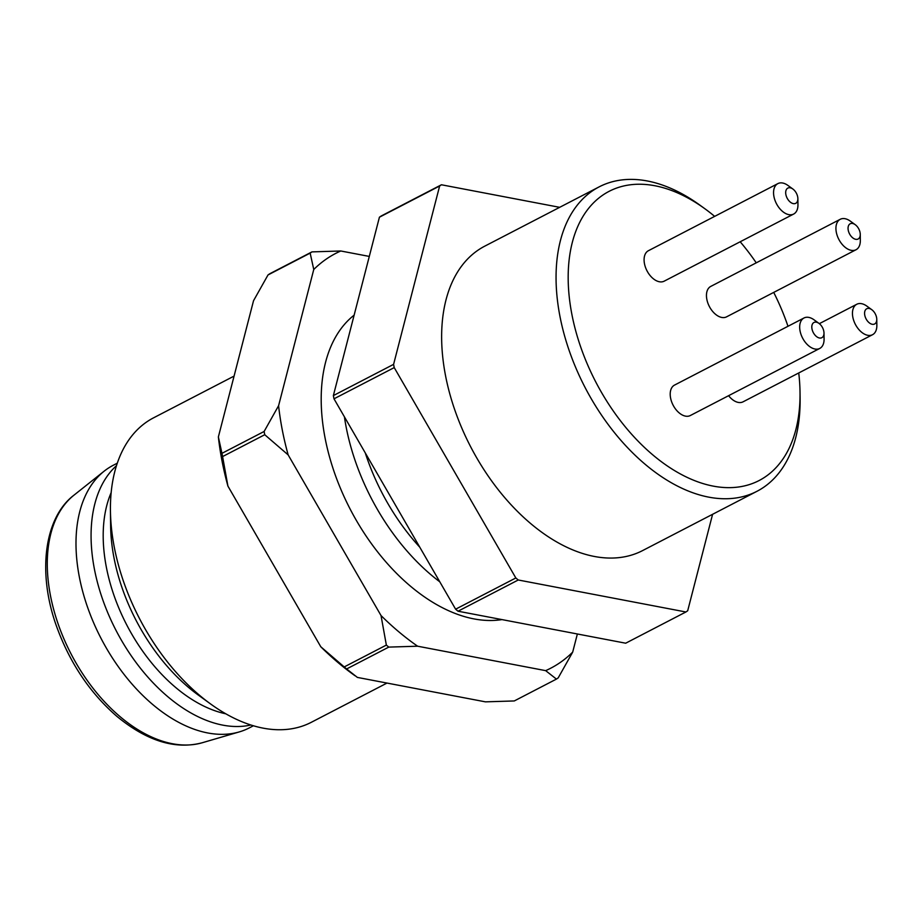 <?xml version="1.0" encoding="UTF-8"?>
<svg xmlns="http://www.w3.org/2000/svg" width="923" height="923" viewBox="0 0 923 923"><rect width="100%" height="100%" fill="white"/><g stroke="black" fill="none" stroke-linecap="round" stroke-linejoin="round"><path stroke-width="1.38" d="M234.073 376.099L153.541 417.842A171.459 104.853 62.6 0 0 110.437 510.765A171.459 104.853 62.6 0 0 114.348 547.524A171.459 104.853 62.6 0 0 210.571 703.949A171.459 104.853 62.6 0 0 311.351 722.282L387.002 683.066M117.29 463.184L113.194 465.307A147.876 90.431 62.6 0 0 104.126 471.192A147.876 90.431 62.6 0 0 100.953 638.22A147.876 90.431 62.6 0 0 239.265 731.916A147.876 90.431 62.6 0 0 249.302 727.889L253.398 725.766M250.883 724.993A147.876 90.431 -117.4 0 1 116.033 630.409A147.876 90.431 -117.4 0 1 116.471 465.688M210.571 703.949L198.249 695.019A150.022 91.746 -117.4 0 1 114.06 558.15A150.022 91.746 -117.4 0 1 110.633 525.983L110.437 510.765M225.823 713.814A139.304 85.193 -117.4 0 1 126.705 624.871A139.304 85.193 -117.4 0 1 111.164 492.605M501.974 619.598A171.459 104.853 -117.4 0 1 325.127 438.275A171.459 104.853 -117.4 0 1 354.132 315.147M577.371 633.986L572.687 652.123L558.207 677.874A246.464 150.726 -117.4 0 1 556.431 679.097L545.655 670.64L417.611 646.204L388.768 647.104L346.61 668.956L357.386 677.413L485.44 701.849L514.284 700.949L556.431 679.097M340.783 250.987A233.611 142.857 62.6 0 0 313.762 269.493L310.163 253.11L268.016 274.95A246.464 150.726 62.6 0 1 269.793 273.739L311.951 251.887L340.783 250.987L369.292 256.421M354.951 675.717L353.186 674.436A233.611 142.857 -117.4 0 1 320.8 646.769L227.923 486.109A233.611 142.857 -117.4 0 1 222.097 461.327A233.611 142.857 -117.4 0 1 218.37 436.937L221.958 453.331L264.116 431.479L278.584 405.728L313.762 269.493M278.584 405.728A233.611 142.857 62.6 0 0 282.311 430.106A233.611 142.857 62.6 0 0 288.149 454.889L264.739 434.721L222.593 456.573L227.923 486.109M320.8 646.769L344.21 666.937L386.356 645.085L381.026 615.549L288.149 454.889M381.026 615.549A233.611 142.857 62.6 0 0 417.611 646.204M545.655 670.64A233.611 142.857 62.6 0 0 572.687 652.123M344.21 666.937A246.464 150.726 62.6 0 0 346.61 668.956M388.768 647.104A246.464 150.726 -117.4 0 1 386.356 645.085M221.958 453.331A246.464 150.726 62.6 0 0 222.27 454.947A246.464 150.726 62.6 0 0 222.593 456.573M264.739 434.721A246.464 150.726 -117.4 0 1 264.428 433.095A246.464 150.726 -117.4 0 1 264.116 431.479M218.37 436.937L253.537 300.713L268.016 274.95M310.163 253.11A246.464 150.726 -117.4 0 1 311.951 251.887M365.277 452.928A162.886 99.603 62.6 0 0 419.757 547.177M439.798 581.825A171.459 104.853 -117.4 0 1 344.417 416.838M785.877 194.58A8.572 5.238 62.6 0 0 792.603 203.429A8.572 5.238 62.6 0 0 797.876 198.676A8.572 5.238 62.6 0 0 792.869 189.019A8.572 5.238 62.6 0 0 785.877 194.58M864.77 315.239A8.572 5.238 62.6 0 0 871.497 324.088A8.572 5.238 62.6 0 0 876.769 319.335A8.572 5.238 62.6 0 0 871.762 309.678A8.572 5.238 62.6 0 0 864.77 315.239M811.998 328.957A8.572 5.238 62.6 0 0 818.724 337.806A8.572 5.238 62.6 0 0 823.997 333.053A8.572 5.238 62.6 0 0 818.989 323.396A8.572 5.238 62.6 0 0 811.998 328.957M848.249 230.277A8.572 5.238 62.6 0 0 854.975 239.115A8.572 5.238 62.6 0 0 860.259 234.361A8.572 5.238 62.6 0 0 855.252 224.704A8.572 5.238 62.6 0 0 848.249 230.277M797.876 198.676L797.957 204.768A17.145 10.488 -117.4 0 1 793.653 214.055A17.145 10.488 -117.4 0 1 773.947 196.576A17.145 10.488 -117.4 0 1 777.87 183.608A17.145 10.488 -117.4 0 1 787.942 185.442L792.869 189.019M876.769 319.335L876.85 325.427A17.145 10.488 -117.4 0 1 872.535 334.714A17.145 10.488 -117.4 0 1 852.84 317.235A17.145 10.488 -117.4 0 1 856.763 304.267A17.145 10.488 -117.4 0 1 866.835 306.101L871.762 309.678M823.997 333.053L824.077 339.133A17.145 10.488 -117.4 0 1 819.774 348.433A17.145 10.488 -117.4 0 1 800.068 330.953A17.145 10.488 -117.4 0 1 803.991 317.985A17.145 10.488 -117.4 0 1 814.063 319.82L818.989 323.396M860.259 234.361L860.328 240.453A17.145 10.488 -117.4 0 1 856.025 249.741A17.145 10.488 -117.4 0 1 836.319 232.261A17.145 10.488 -117.4 0 1 840.242 219.293A17.145 10.488 -117.4 0 1 850.325 221.128L855.252 224.704M777.87 183.608L648.396 250.721A17.145 10.488 62.6 0 0 644.473 263.69A17.145 10.488 62.6 0 0 664.179 281.169L793.653 214.055M728.593 395.69A17.145 10.488 62.6 0 0 743.061 401.828L872.535 334.714M803.991 317.985L674.517 385.099A17.145 10.488 62.6 0 0 670.594 398.067A17.145 10.488 62.6 0 0 690.289 415.546L819.774 348.433M840.242 219.293L710.768 286.407A17.145 10.488 62.6 0 0 706.845 299.375A17.145 10.488 62.6 0 0 726.551 316.854L856.025 249.741M787.988 326.281A162.886 99.603 62.6 0 0 773.716 292.406M756.249 262.836A162.886 99.603 62.6 0 0 740.177 241.768M714.656 216.374A162.886 99.603 62.6 0 0 704.895 208.76A162.886 99.603 62.6 0 0 571.914 314.547A162.886 99.603 62.6 0 0 699.726 482.51A162.886 99.603 62.6 0 0 800.022 392.287A162.886 99.603 62.6 0 0 798.741 372.973M800.022 392.287L800.103 398.367A171.459 104.853 -117.4 0 1 756.987 491.29A171.459 104.853 -117.4 0 1 559.984 316.531A171.459 104.853 -117.4 0 1 599.177 186.85A171.459 104.853 -117.4 0 1 699.957 205.183L704.895 208.76M599.177 186.85L484.76 246.153A171.459 104.853 62.6 0 0 445.567 375.846A171.459 104.853 62.6 0 0 642.57 550.604L756.987 491.29M559.661 207.329L441.425 184.773A246.464 150.726 62.6 0 0 439.636 185.996L393.59 364.366A246.464 150.726 62.6 0 0 393.902 365.981A246.464 150.726 62.6 0 0 394.225 367.608L515.83 577.971A246.464 150.726 62.6 0 0 518.241 579.99L685.904 611.984A246.464 150.726 62.6 0 0 687.693 610.772L712.591 514.307M394.225 367.608L333.999 398.817L455.616 609.192L515.83 577.971M518.241 579.99L458.027 611.211A246.464 150.726 -117.4 0 1 455.616 609.192M458.027 611.211L625.69 643.204L685.904 611.984M439.636 185.996L379.422 217.205A246.464 150.726 -117.4 0 1 381.199 215.994L441.425 184.773M379.422 217.205L333.365 395.586L393.59 364.366M333.999 398.817A246.464 150.726 -117.4 0 1 333.676 397.202A246.464 150.726 -117.4 0 1 333.365 395.586M104.126 471.192L73.99 495.155A140.423 85.874 62.6 0 0 70.979 653.761A140.423 85.874 62.6 0 0 202.322 742.727L239.265 731.916M73.99 495.155C44.235 517.641 36.932 573.137 57.007 627.605C70.298 663.637 90.258 693.219 116.875 716.352C146.953 741.065 175.439 749.857 202.322 742.727M383.368 484.217L402.324 517.007M819.347 323.661L856.763 304.267"/></g></svg>
